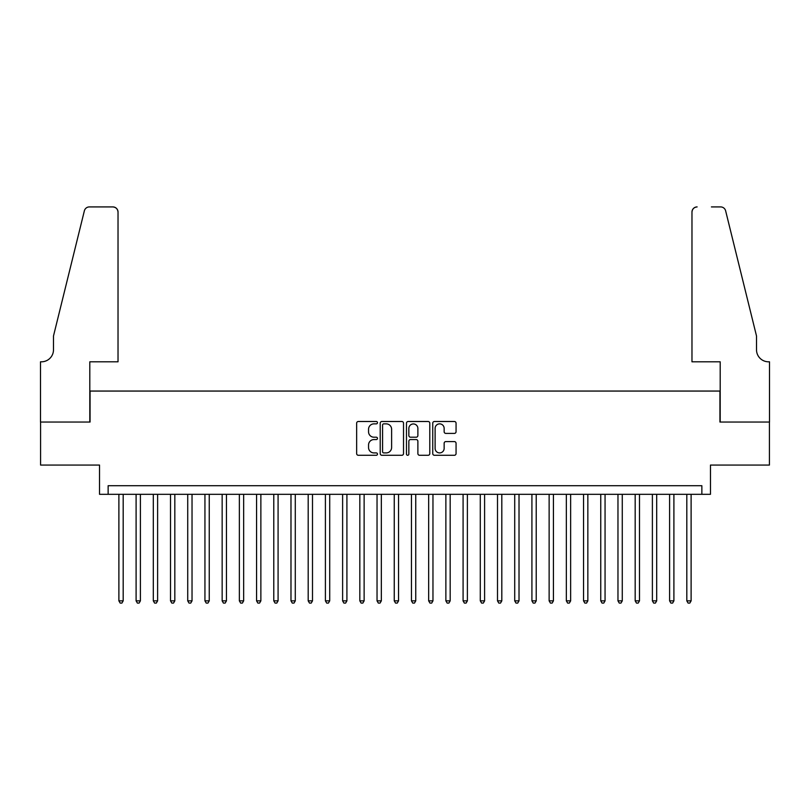 <?xml version="1.0" encoding="UTF-8"?>
<svg xmlns="http://www.w3.org/2000/svg" width="810" height="810" viewBox="0 0 810 810"><rect width="100%" height="100%" fill="white"/><g stroke="black" fill="none" stroke-linecap="round" stroke-linejoin="round"><path stroke-width="1.21" d="M377.47 422.678A1.185 1.185 0 0 0 376.285 421.494L358.334 421.494A1.691 1.691 0 0 0 356.643 423.184L356.643 453.59A1.691 1.691 0 0 0 358.334 455.281L376.285 455.281A1.185 1.185 0 0 0 377.47 454.096A1.185 1.185 0 0 0 376.285 452.911L373.957 452.911A5.407 5.407 0 0 1 368.55 447.505L368.55 444.974A5.407 5.407 0 0 1 373.957 439.567L376.285 439.567A1.185 1.185 0 0 0 377.47 438.382A1.185 1.185 0 0 0 376.285 437.208L373.957 437.208A5.407 5.407 0 0 1 368.55 431.801L368.55 429.27A5.407 5.407 0 0 1 373.957 423.863L376.285 423.863A1.185 1.185 0 0 0 377.47 422.678M454.369 433.401A1.691 1.691 0 0 0 456.06 431.71L456.06 423.184A1.691 1.691 0 0 0 454.369 421.494L434.433 421.494A1.691 1.691 0 0 0 432.742 423.184L432.742 453.59A1.691 1.691 0 0 0 434.433 455.281L454.369 455.281A1.691 1.691 0 0 0 456.06 453.59L456.06 443.283A1.691 1.691 0 0 0 454.369 441.592L445.834 441.592A1.691 1.691 0 0 0 444.143 443.283L444.143 448.396A4.516 4.516 0 0 1 439.627 452.911A4.516 4.516 0 0 1 435.112 448.396L435.112 428.379A4.516 4.516 0 0 1 439.627 423.863A4.516 4.516 0 0 1 444.143 428.379L444.143 431.71A1.691 1.691 0 0 0 445.834 433.401L454.369 433.401M701.865 494.323L710.471 494.323L710.471 465.061L769.419 465.061L769.419 422.04L719.938 422.04L719.938 391.058L90.062 391.058L90.062 422.04L40.581 422.04L40.581 465.061L99.529 465.061L99.529 494.323L701.865 494.323L701.865 485.716L108.135 485.716L108.135 494.323M403.522 423.184A1.691 1.691 0 0 0 401.831 421.494L381.895 421.494A1.691 1.691 0 0 0 380.214 423.184L380.214 453.59A1.691 1.691 0 0 0 381.895 455.281L401.831 455.281A1.691 1.691 0 0 0 403.522 453.59L403.522 423.184M408.169 421.494L428.105 421.494A1.691 1.691 0 0 1 429.786 423.184L429.786 453.59A1.691 1.691 0 0 1 428.105 455.281L419.57 455.281A1.691 1.691 0 0 1 417.879 453.59L417.879 441.258A1.691 1.691 0 0 0 416.188 439.567L410.528 439.567A1.691 1.691 0 0 0 408.847 441.258L408.847 454.096A1.185 1.185 0 0 1 407.663 455.281A1.185 1.185 0 0 1 406.478 454.096L406.478 423.184A1.691 1.691 0 0 1 408.169 421.494M383.758 423.863A1.185 1.185 0 0 0 382.573 425.037L382.573 451.727A1.185 1.185 0 0 0 383.758 452.911L386.208 452.911A5.407 5.407 0 0 0 391.615 447.505L391.615 429.27A5.407 5.407 0 0 0 386.208 423.863L383.758 423.863M417.879 428.46A4.516 4.516 0 0 0 413.363 423.944A4.516 4.516 0 0 0 408.847 428.46L408.847 435.517A1.691 1.691 0 0 0 410.528 437.208L416.188 437.208A1.691 1.691 0 0 0 417.879 435.517L417.879 428.46M118.888 494.323L118.888 600.848L123.191 600.848L123.191 494.323M123.191 600.848L121.905 603.085L120.184 603.085L118.888 600.848M118.027 361.807L118.027 212.078A5.164 5.164 0 0 0 112.863 206.915L89.373 206.915A5.164 5.164 0 0 0 84.361 210.843L53.49 335.988L53.49 349.758A12.049 12.049 0 0 1 41.442 361.807L40.5 361.807L40.5 422.04L89.809 422.04L89.809 361.807L118.027 361.807L118.027 212.078C117.703 208.97 115.982 207.249 112.863 206.915L98.587 206.915M84.361 210.843C85.678 208.008 85.678 208.008 84.361 210.843C85.678 208.008 85.678 208.008 84.361 210.843M53.49 349.758A12.049 12.049 0 0 1 41.442 361.807M691.973 361.807L691.973 212.078L691.973 361.807L720.191 361.807L720.191 422.04L769.5 422.04L769.5 361.807L768.558 361.807A12.049 12.049 0 0 1 756.51 349.758A12.049 12.049 0 0 0 768.558 361.807M747.043 297.614L725.638 210.843L756.51 335.988L756.51 349.758M711.413 206.915L720.627 206.915A5.164 5.164 0 0 1 725.638 210.843C724.322 208.008 724.322 208.008 725.638 210.843C724.322 208.008 724.322 208.008 725.638 210.843M697.137 206.915A5.164 5.164 0 0 0 691.973 212.078C692.297 208.97 694.018 207.249 697.137 206.915M136.1 494.323L136.1 600.848L140.403 600.848L140.403 494.323M140.403 600.848L139.107 603.085L137.386 603.085L136.1 600.848M153.313 494.323L153.313 600.848L157.616 600.848L157.616 494.323M157.616 600.848L156.32 603.085L154.599 603.085L153.313 600.848M170.515 494.323L170.515 600.848L174.818 600.848L174.818 494.323M174.818 600.848L173.532 603.085L171.811 603.085L170.515 600.848M187.728 494.323L187.728 600.848L192.031 600.848L192.031 494.323M192.031 600.848L190.745 603.085L189.024 603.085L187.728 600.848M204.94 494.323L204.94 600.848L209.243 600.848L209.243 494.323M209.243 600.848L207.947 603.085L206.226 603.085L204.94 600.848M222.153 494.323L222.153 600.848L226.446 600.848L226.446 494.323M226.446 600.848L225.16 603.085L223.439 603.085L222.153 600.848M239.355 494.323L239.355 600.848L243.658 600.848L243.658 494.323M243.658 600.848L242.372 603.085L240.651 603.085L239.355 600.848M256.567 494.323L256.567 600.848L260.871 600.848L260.871 494.323M260.871 600.848L259.575 603.085L257.853 603.085L256.567 600.848M273.78 494.323L273.78 600.848L278.083 600.848L278.083 494.323M278.083 600.848L276.787 603.085L275.066 603.085L273.78 600.848M290.982 494.323L290.982 600.848L295.285 600.848L295.285 494.323M295.285 600.848L294 603.085L292.278 603.085L290.982 600.848M308.195 494.323L308.195 600.848L312.498 600.848L312.498 494.323M312.498 600.848L311.212 603.085L309.491 603.085L308.195 600.848M325.407 494.323L325.407 600.848L329.71 600.848L329.71 494.323M329.71 600.848L328.414 603.085L326.693 603.085L325.407 600.848M342.62 494.323L342.62 600.848L346.913 600.848L346.913 494.323M346.913 600.848L345.627 603.085L343.906 603.085L342.62 600.848M359.822 494.323L359.822 600.848L364.125 600.848L364.125 494.323M364.125 600.848L362.839 603.085L361.118 603.085L359.822 600.848M377.035 494.323L377.035 600.848L381.338 600.848L381.338 494.323M381.338 600.848L380.042 603.085L378.321 603.085L377.035 600.848M394.247 494.323L394.247 600.848L398.55 600.848L398.55 494.323M398.55 600.848L397.254 603.085L395.533 603.085L394.247 600.848M411.45 494.323L411.45 600.848L415.753 600.848L415.753 494.323M415.753 600.848L414.467 603.085L412.746 603.085L411.45 600.848M428.662 494.323L428.662 600.848L432.965 600.848L432.965 494.323M432.965 600.848L431.679 603.085L429.958 603.085L428.662 600.848M445.875 494.323L445.875 600.848L450.178 600.848L450.178 494.323M450.178 600.848L448.882 603.085L447.16 603.085L445.875 600.848M463.087 494.323L463.087 600.848L467.38 600.848L467.38 494.323M467.38 600.848L466.094 603.085L464.373 603.085L463.087 600.848M480.289 494.323L480.289 600.848L484.593 600.848L484.593 494.323M484.593 600.848L483.307 603.085L481.585 603.085L480.289 600.848M497.502 494.323L497.502 600.848L501.805 600.848L501.805 494.323M501.805 600.848L500.509 603.085L498.788 603.085L497.502 600.848M514.715 494.323L514.715 600.848L519.018 600.848L519.018 494.323M519.018 600.848L517.722 603.085L516 603.085L514.715 600.848M531.917 494.323L531.917 600.848L536.22 600.848L536.22 494.323M536.22 600.848L534.934 603.085L533.213 603.085L531.917 600.848M549.129 494.323L549.129 600.848L553.433 600.848L553.433 494.323M553.433 600.848L552.147 603.085L550.425 603.085L549.129 600.848M566.342 494.323L566.342 600.848L570.645 600.848L570.645 494.323M570.645 600.848L569.349 603.085L567.628 603.085L566.342 600.848M583.554 494.323L583.554 600.848L587.847 600.848L587.847 494.323M587.847 600.848L586.562 603.085L584.84 603.085L583.554 600.848M600.757 494.323L600.757 600.848L605.06 600.848L605.06 494.323M605.06 600.848L603.774 603.085L602.053 603.085L600.757 600.848M617.969 494.323L617.969 600.848L622.272 600.848L622.272 494.323M622.272 600.848L620.976 603.085L619.255 603.085L617.969 600.848M635.182 494.323L635.182 600.848L639.485 600.848L639.485 494.323M639.485 600.848L638.189 603.085L636.468 603.085L635.182 600.848M652.384 494.323L652.384 600.848L656.687 600.848L656.687 494.323M656.687 600.848L655.401 603.085L653.68 603.085L652.384 600.848M669.597 494.323L669.597 600.848L673.9 600.848L673.9 494.323M673.9 600.848L672.614 603.085L670.893 603.085L669.597 600.848M686.809 494.323L686.809 600.848L691.112 600.848L691.112 494.323M691.112 600.848L689.816 603.085L688.095 603.085L686.809 600.848"/></g></svg>
